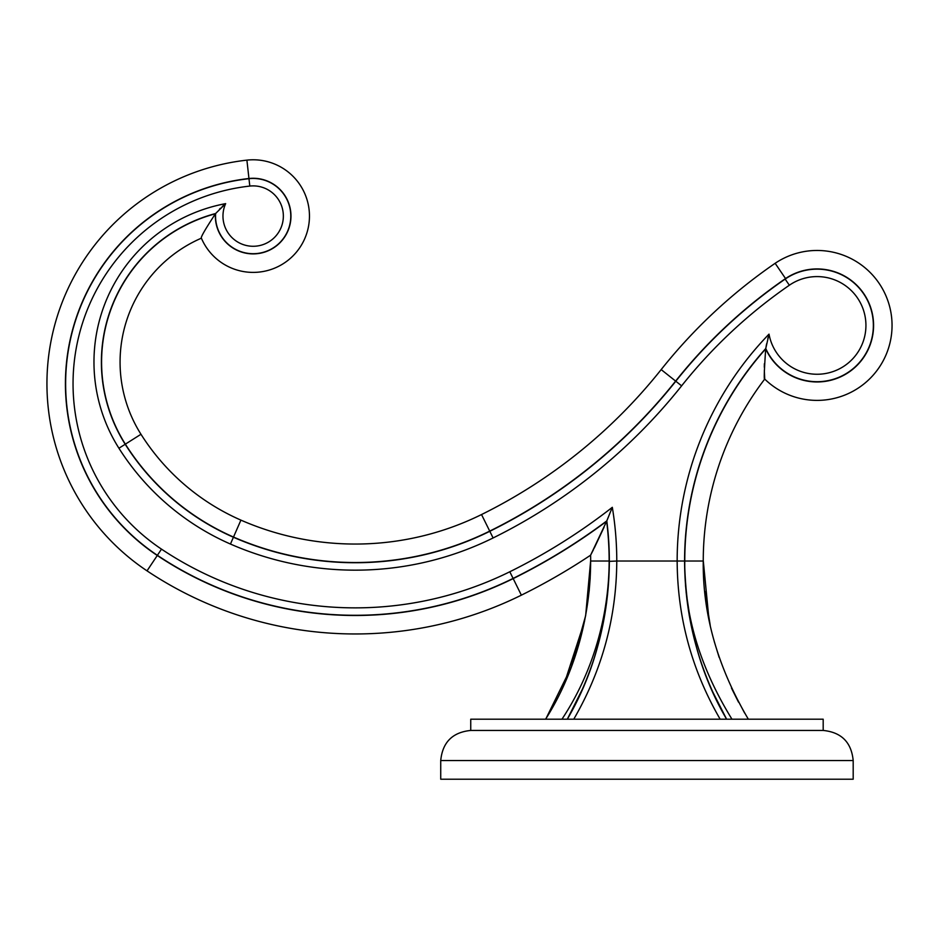 <?xml version="1.0" encoding="UTF-8"?>
<svg xmlns="http://www.w3.org/2000/svg" width="939" height="939" viewBox="0 0 939 939"><rect width="100%" height="100%" fill="white"/><g stroke="black" fill="none" stroke-linecap="round" stroke-linejoin="round"><path stroke-width="1.41" d="M440.731 760.543L440.731 779.217L853.187 779.217L853.187 760.543L440.731 760.543C442.504 742.303 452.504 732.267 470.744 730.448L470.744 719.204L823.186 719.204L823.186 730.448L470.744 730.448M545.688 719.204L571.276 667.148L585.643 615.691L590.631 561.029C590.654 612.005 576.828 670 545.594 719.204L554.35 704.121M563.776 685.2L584.586 621.125M589.129 591.406L590.197 577.849M594.211 658.039L594.997 655.528M601.383 631.783L604.857 614.223M582.72 688.522L567.309 719.204L561.956 719.204C595.526 668.58 609.165 610.15 609.141 561.029L609.341 561.029C609.082 617.404 595.08 670.129 567.309 719.204L582.673 688.639M594.434 657.359L596.324 651.173M604.059 618.801L606.688 602.028M689.238 615.303L691.127 625.257M724.532 715.518L726.61 719.204L733.852 719.204M573.764 719.204C602.181 670.129 616.512 617.404 616.77 561.029L684.59 561.029A318.72 318.72 0 0 1 765.766 348.522A318.72 318.72 0 0 0 684.59 561.029L684.777 561.029C684.062 614.223 699.79 666.948 731.962 719.204L726.61 719.204L712.419 691.268L726.61 719.204C698.851 670.129 684.836 617.416 684.59 561.029L684.59 562.273M685.529 585.607L688.322 609.622M694.93 641.548L694.766 640.95M748.242 719.204L748.336 719.204C717.619 667.054 702.583 614.341 703.252 561.029L703.734 577.908M704.802 591.394L710.213 625.28M714.262 641.548L719.145 657.382M731.446 688.017L744.592 712.994M684.59 561.029C685.728 620.597 699.731 673.322 726.61 719.204L712.361 691.151M691.21 625.632L686.127 592.298M765.766 348.522A56.281 56.281 0 0 0 817.083 381.704A56.281 56.281 0 0 1 765.766 348.522L769.018 334.131A326.15 326.15 0 0 0 677.16 561.029C677.418 617.416 691.75 670.141 720.154 719.204M726.61 719.204L722.326 719.204M607.474 519.267L612.31 507.318A592.673 592.673 0 0 1 509.807 571.757A348.921 348.921 0 0 1 161.496 549.139L157.376 555.313A356.351 356.351 0 0 0 355.235 615.291A356.351 356.351 0 0 1 157.376 555.313A206.322 206.322 0 0 1 248.976 178.692A206.322 206.322 0 0 0 157.376 555.313A356.351 356.351 0 0 0 513.093 578.424A600.103 600.103 0 0 0 606.794 520.887L612.31 507.318A326.15 326.15 0 0 1 616.77 561.029L609.341 561.358M607.568 594.551L602.885 624.822M598.601 643.039L594.187 658.133M561.956 719.204L560.078 719.204M590.666 561.029L609.141 561.029A318.532 318.532 0 0 0 606.653 521.239L590.608 555.184A618.766 618.766 0 0 1 521.368 595.162A618.766 618.766 0 0 0 590.608 555.184A300.046 300.046 0 0 1 590.666 561.029A300.046 300.046 0 0 0 590.608 555.184A300.046 300.046 0 0 1 590.666 561.029A300.046 300.046 0 0 0 590.608 555.184L593.542 549.479M118.924 448.232L125.204 444.264L118.924 448.232A161.168 161.168 0 0 1 93.97 362.09A161.168 161.168 0 0 0 118.924 448.232A251.089 251.089 0 0 0 230.442 544.045A311.208 311.208 0 0 0 493.104 537.953L489.806 531.298A303.778 303.778 0 0 1 355.235 562.731A303.778 303.778 0 0 0 489.806 531.298A547.531 547.531 0 0 0 675.798 381.222A508.257 508.257 0 0 1 785.145 279.094A56.281 56.281 0 0 1 873.364 325.434A56.281 56.281 0 0 1 817.083 381.704A56.281 56.281 0 0 0 873.364 325.434A56.281 56.281 0 0 0 785.145 279.094A508.257 508.257 0 0 0 675.798 381.222A547.531 547.531 0 0 1 489.806 531.298A303.778 303.778 0 0 1 233.424 537.237L233.424 537.237A243.659 243.659 0 0 1 125.204 444.264A153.738 153.738 0 0 1 215.63 213.505A37.63 37.63 0 0 0 253.166 253.706A37.63 37.63 0 0 0 290.785 216.076A37.63 37.63 0 0 0 248.976 178.692L249.797 186.075A30.201 30.201 0 0 1 283.355 216.076A30.201 30.201 0 0 1 253.166 246.276A30.201 30.201 0 0 1 222.966 216.076A30.201 30.201 0 0 0 253.166 246.276A30.201 30.201 0 0 0 283.355 216.076M703.252 561.029A300.046 300.046 0 0 1 764.722 379.074A74.967 74.967 0 0 0 892.05 325.434A74.967 74.967 0 0 0 775.144 263.296A526.943 526.943 0 0 0 661.173 369.59A528.845 528.845 0 0 1 481.531 514.549A285.092 285.092 0 0 1 240.912 520.124A224.984 224.984 0 0 1 140.979 434.276A135.075 135.075 0 0 1 201.38 238.177A56.293 56.293 0 0 0 309.459 216.076A56.293 56.293 0 0 0 246.898 160.135A224.984 224.984 0 0 0 147.024 570.853A375.013 375.013 0 0 0 521.368 595.162L513.187 578.588A356.538 356.538 0 0 1 157.282 555.489A206.51 206.51 0 0 1 248.952 178.504A37.818 37.818 0 0 1 290.973 216.076A37.818 37.818 0 0 1 253.166 253.894A37.818 37.818 0 0 1 215.418 213.763A153.55 153.55 0 0 0 125.357 444.159A243.471 243.471 0 0 0 233.506 537.049A303.579 303.579 0 0 0 489.724 531.11A547.331 547.331 0 0 0 675.634 381.093A508.469 508.469 0 0 1 785.544 278.566A56.481 56.481 0 0 1 873.575 325.434A56.481 56.481 0 0 1 765.696 348.897A318.532 318.532 0 0 0 684.777 561.029L703.252 561.029A300.046 300.046 0 0 1 764.722 379.074L764.334 370.67M604.035 527.272L594.199 548.176M606.794 520.887A318.72 318.72 0 0 1 609.341 561.029A318.72 318.72 0 0 0 606.794 520.887A600.103 600.103 0 0 1 513.093 578.424A600.103 600.103 0 0 0 606.794 520.887L607.099 520.183M785.145 279.094L789.359 285.221A48.851 48.851 0 0 1 865.934 325.434A48.851 48.851 0 0 1 769.018 334.131L768.712 335.164M768.02 337.641L767.832 338.369M766.588 343.897L765.778 348.439M223.682 205.254L222.214 206.557M220.442 208.235L219.48 209.197M764.311 367.231L764.381 363.71M675.634 381.093L661.173 369.59A526.943 526.943 0 0 1 775.144 263.296A74.967 74.967 0 0 1 892.05 325.434A74.967 74.967 0 0 1 764.722 379.074C763.865 380.917 764.193 370.858 765.696 348.897M125.357 444.147L140.979 434.276A135.075 135.075 0 0 1 201.38 238.177C200.453 237.59 205.125 229.456 215.418 213.763M201.38 238.177A56.293 56.293 0 0 0 309.459 216.076A56.293 56.293 0 0 0 246.898 160.135A224.984 224.984 0 0 0 147.024 570.853L157.282 555.489M775.144 263.296L785.544 278.566L775.144 263.296A526.943 526.943 0 0 0 661.173 369.59A528.845 528.845 0 0 1 481.531 514.549A285.092 285.092 0 0 1 240.912 520.124L233.506 537.049L240.912 520.124A285.092 285.092 0 0 0 481.531 514.549L489.724 531.11M513.093 578.424A356.351 356.351 0 0 1 355.235 615.291A356.351 356.351 0 0 0 513.093 578.424L509.807 571.757M253.166 253.706A37.63 37.63 0 0 0 290.785 216.076A37.63 37.63 0 0 0 253.166 178.457M215.63 213.505A153.738 153.738 0 0 0 125.204 444.264A153.738 153.738 0 0 1 215.63 213.505L225.653 203.634A161.168 161.168 0 0 0 93.97 362.09M606.653 521.239A600.291 600.291 0 0 1 513.187 578.588M147.024 570.853A224.984 224.984 0 0 1 246.898 160.135L248.952 178.504M493.104 537.953A554.961 554.961 0 0 0 681.62 385.847A500.827 500.827 0 0 1 789.359 285.221M222.966 216.076A30.201 30.201 0 0 1 225.653 203.634M161.496 549.139A198.892 198.892 0 0 1 249.797 186.075M65.624 383.722A206.322 206.322 0 0 1 248.976 178.692M355.235 562.731A303.778 303.778 0 0 1 233.424 537.237L230.442 544.045M675.798 381.222L681.62 385.847M853.187 760.543C851.415 742.303 841.414 732.267 823.186 730.448M597.979 645.339L595.267 654.659M581.323 691.679L570.619 713.276M686.139 592.392L691.21 625.644M694.907 641.49L698.862 655.352M703.299 561.029L708.945 619.177M731.692 688.533L738.512 702.149M609.341 561.029C608.19 620.597 594.187 673.322 567.309 719.204"/></g></svg>
